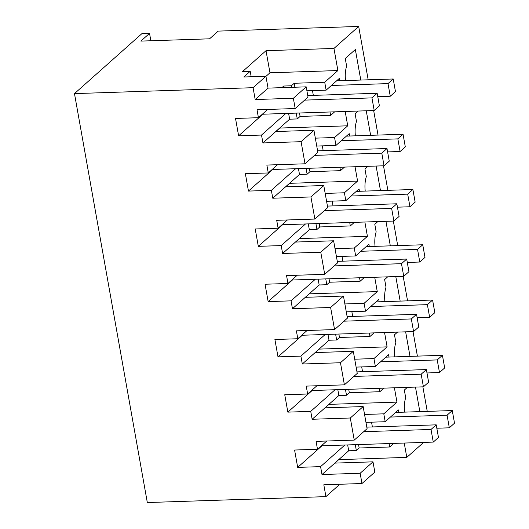<?xml version="1.0" encoding="UTF-8"?>
<svg xmlns="http://www.w3.org/2000/svg" width="529" height="529" viewBox="0 0 529 529"><rect width="100%" height="100%" fill="white"/><g stroke="black" fill="none" stroke-linecap="round" stroke-linejoin="round"><path stroke-width="0.79" d="M365.962 422.36L385.191 421.725L383.789 413.83L364.554 414.465M393.721 443.401L389.694 446.985L359.165 447.997L358.55 444.572M389.694 446.985L389.079 443.56M325.123 407.839L329.018 404.368L396.955 402.119L383.789 413.83M338.606 484.299L338.772 485.205L325.924 496.632L147.32 502.55L74.477 93.613L253.08 87.695L255.19 99.538L293.357 98.275L295.182 108.538L257.021 109.801L258.423 117.696L235.524 118.456L238.619 135.821L261.518 135.06L262.926 142.956L301.087 141.693L305.028 163.798L266.861 165.061L268.269 172.957L245.37 173.717L248.465 191.081L271.364 190.328L272.766 198.216L310.933 196.953L314.867 219.059L276.707 220.322L278.115 228.217L255.216 228.978L258.311 246.342L281.203 245.588L282.612 253.484L320.772 252.214L324.713 274.32L286.553 275.583L287.955 283.478L265.055 284.238L268.15 301.609L291.049 300.849L292.458 308.744L330.618 307.481L334.559 329.58L296.392 330.85L297.801 338.745L274.901 339.499L277.996 356.87L300.895 356.11L302.297 364.005L340.464 362.742L344.399 384.848L306.238 386.11L307.64 394.006L284.747 394.76L287.842 412.131L310.735 411.37L312.143 419.266L350.304 418.003L354.245 440.108L316.077 441.371L317.486 449.266L294.587 450.027L297.682 467.391L320.581 466.631L321.989 474.526L348.704 450.768L356.334 450.51L355.296 444.677M356.334 450.51L359.165 447.997M336.576 80.858L339.783 80.752L339.36 78.385L326.128 90.155L324.727 82.26L337.892 70.549L333.951 48.443L358.675 26.45L218.239 31.105L209.57 38.815L140.873 41.09L149.542 33.38L141.911 33.631L74.477 93.613M334.659 111.831L330.632 115.415L330.017 111.989M275.907 131.529L279.801 128.058L347.732 125.809L345.179 111.487M347.732 125.809L334.566 137.52L315.337 138.155M346.422 136.125L349.623 136.019L349.206 133.645L335.975 145.415L334.566 137.52M344.505 167.098L340.471 170.675L339.863 167.25M285.746 186.79L289.647 183.325L357.578 181.07L355.025 166.747M357.578 181.07L344.412 192.781L325.183 193.422M356.268 191.386L359.469 191.28L359.046 188.906L345.821 200.676L344.412 192.781M354.344 222.359L350.317 225.943L349.709 222.511M295.592 242.051L299.493 238.586L367.424 236.331L364.871 222.008M367.424 236.331L354.258 248.041L335.022 248.683M366.108 246.646L369.315 246.54L368.892 244.173L355.66 255.937L354.258 248.041M364.19 277.619L360.163 281.203L359.548 277.771M305.438 297.311L309.333 293.846L377.263 291.598L374.711 277.269M377.263 291.598L364.097 303.309L344.868 303.944M375.954 301.907L379.154 301.801L378.738 299.434L365.506 311.197L364.097 303.309M374.036 332.88L370.002 336.464L369.394 333.032M315.277 352.579L319.179 349.107L387.109 346.859L384.557 332.529M387.109 346.859L373.943 358.569L354.714 359.204M385.793 357.168L389 357.062L388.577 354.695L375.352 366.465L373.943 358.569M383.875 388.141L379.848 391.724L379.24 388.299M396.955 402.119L394.403 387.797M385.191 421.725L398.423 409.955L398.846 412.322L452.275 410.557L447.071 415.186L449.319 427.816L436.822 428.226M423.623 442.416L406.794 457.38L404.242 443.057M427.247 411.383L422.876 386.851M417.401 356.123L413.03 331.59M407.561 300.862L403.191 276.33M397.715 245.601L393.345 221.062M387.869 190.334L383.499 165.802M378.03 135.074L373.659 110.541M368.184 79.813L358.675 26.45M360.785 80.058L355.349 49.528L345.265 58.501L346.627 66.138A16.796 6.996 88.1 0 0 345.543 80.56M397.53 332.1L394.482 334.811L395.844 342.448A16.796 6.996 88.1 0 0 394.76 356.87M410.008 356.367L405.637 331.835M367.999 166.318L364.957 169.022L366.313 176.666A16.796 6.996 88.1 0 0 365.228 191.088M380.477 190.579L376.106 166.046M377.838 221.578L374.796 224.283L376.159 231.927A16.796 6.996 88.1 0 0 375.074 246.349M390.316 245.846L385.945 221.307M370.631 135.318L366.26 110.786M358.153 111.057L355.111 113.761L356.473 121.406A16.796 6.996 88.1 0 0 355.382 135.827M407.37 387.367L404.328 390.071L405.69 397.715A16.796 6.996 88.1 0 0 404.606 412.137M419.847 411.628L415.477 387.096M387.684 276.839L384.643 279.55L386.005 287.187A16.796 6.996 88.1 0 0 384.914 301.609M400.162 301.107L395.791 276.574M372.39 426.949L371.543 422.175M354.245 440.108L367.086 428.682L363.152 406.576L324.985 407.839L338.858 395.5L346.495 395.249L349.319 392.736L348.71 389.304M317.486 449.266L326.763 441.021M347.665 444.929L348.704 450.768M320.581 466.631L344.875 445.021M334.831 463.106L372.991 461.837L374.823 472.099L361.975 483.526L360.15 473.263L372.991 461.837M334.969 463.1L338.844 459.529M406.794 457.38L338.864 459.635M253.08 87.695L265.928 76.269L243.79 77.003L250.21 71.289L242.58 71.541L266.021 50.691L333.951 48.443M337.892 70.549L269.962 72.797L265.942 76.368M269.962 72.797L266.021 50.691M291.644 87.331L291.367 85.784L294.197 83.271L324.727 82.26M281.917 87.655L283.736 86.035L284.013 87.583M291.367 85.784L283.736 86.035M326.128 90.155L306.899 90.79M330.632 115.415L300.102 116.426L299.487 113.001M294.898 87.225L294.197 83.271M305.028 163.798L317.869 152.372L313.935 130.266L275.768 131.529L289.641 119.19L297.272 118.939L300.102 116.426M340.471 170.675L309.941 171.687L309.333 168.262M335.975 145.415L316.745 146.05M272.766 198.216L299.487 174.458L307.118 174.2L309.941 171.687M350.317 225.943L319.787 226.948L319.179 223.522M345.821 200.676L326.585 201.311M282.612 253.484L309.326 229.718L316.964 229.467L319.787 226.948M360.163 281.203L329.633 282.215L329.018 278.783M355.66 255.937L336.431 256.578M292.458 308.744L319.172 284.979L326.803 284.728L329.633 282.215M370.002 336.464L339.473 337.476L338.864 334.044M365.506 311.197L346.277 311.839M302.297 364.005L329.018 340.24L336.649 339.988L339.473 337.476M379.848 391.724L349.319 392.736M375.352 366.465L356.116 367.1M395.639 412.435L398.846 412.322M150.858 40.759L149.542 33.38M350.304 418.003L363.152 406.576M312.143 419.266L324.985 407.839M325.924 496.632L323.814 484.789L361.975 483.526M321.989 474.526L360.15 473.263M297.682 467.391L321.982 445.782M255.19 99.538L268.038 88.112L265.928 76.269M268.038 88.112L306.198 86.849L308.023 97.111L295.182 108.538M251.189 76.758L250.21 71.289M297.272 118.939L296.233 113.107M258.423 117.696L267.7 109.443M288.603 113.358L289.641 119.19M313.327 95.379L312.48 90.604M261.518 135.06L285.819 113.451M262.926 142.956L275.768 131.529M268.269 172.957L277.54 164.711M298.449 168.619L299.487 174.458M307.118 174.2L306.079 168.367M323.173 150.639L322.32 145.865M271.364 190.328L295.658 168.711M314.867 219.059L327.716 207.632L323.774 185.527L285.614 186.797M278.115 228.217L287.386 219.971M308.288 223.879L309.326 229.718M316.964 229.467L315.925 223.628M333.019 205.907L332.166 201.126M281.203 245.588L305.504 223.972M324.713 274.32L337.555 262.9L333.62 240.794L295.46 242.057M287.955 283.478L297.232 275.232M318.134 279.147L319.172 284.979M326.803 284.728L325.765 278.889M342.858 261.167L342.012 256.393M291.049 300.849L315.344 279.239M334.559 329.58L347.401 318.16L343.466 296.055L305.299 297.318M297.801 338.745L307.071 330.493M327.98 334.407L329.018 340.24M336.649 339.988L335.611 334.156M352.704 316.428L351.851 311.654M300.895 356.11L325.19 334.5M344.399 384.848L357.247 373.421L353.306 351.316L315.145 352.579M307.64 394.006L316.917 385.753M337.819 389.668L338.858 395.5M346.495 395.249L345.45 389.417M362.544 371.689L361.697 366.914M310.735 411.37L335.036 389.761M287.842 412.131L312.136 390.521M340.464 362.742L353.306 351.316M277.996 356.87L302.29 335.26M330.618 307.481L343.466 296.055M268.15 301.609L292.451 279.993M320.772 252.214L333.62 240.794M258.311 246.342L282.605 224.732M310.933 196.953L323.774 185.527M248.465 191.081L272.759 169.472M301.087 141.693L313.935 130.266M238.619 135.821L262.92 114.211M293.357 98.275L306.198 86.849M438.468 437.47L433.264 442.092L431.016 429.462L436.22 424.84L438.468 437.47M321.381 445.802L433.264 442.092M363.701 431.69L431.016 429.462M366.815 427.134L436.22 424.84M390.435 417.057L447.071 415.186M452.275 410.557L454.523 423.187L449.319 427.816M428.622 382.202L423.418 386.831L421.17 374.201L426.374 369.573L428.622 382.202M311.541 390.541L423.418 386.831M353.861 376.43L421.17 374.201M356.969 371.874L426.374 369.573M426.976 372.965L439.48 372.548L437.225 359.918L380.596 361.796M389 357.062L442.429 355.296L444.677 367.926L439.48 372.548M442.429 355.296L437.225 359.918M418.783 326.942L413.579 331.571L411.331 318.941L416.528 314.312L418.783 326.942M301.695 335.274L413.579 331.571M344.015 321.169L411.331 318.941M347.123 316.613L416.528 314.312M417.136 317.704L429.634 317.288L427.386 304.658L370.75 306.536M379.154 301.801L432.583 300.029L434.838 312.665L429.634 317.288M432.583 300.029L427.386 304.658M408.937 271.681L403.733 276.31L401.485 263.68L406.689 259.051L408.937 271.681M291.849 280.013L403.733 276.31M334.169 265.908L401.485 263.68M337.284 261.352L406.689 259.051M407.29 262.444L419.788 262.027L417.54 249.397L360.91 251.275M369.315 246.54L422.744 244.768L424.992 257.398L419.788 262.027M422.744 244.768L417.54 249.397M399.091 216.421L393.893 221.049L391.639 208.419L396.843 203.791L399.091 216.421M282.01 224.752L393.893 221.049M324.33 210.648L391.639 208.419M327.438 206.085L396.843 203.791M397.444 207.183L409.949 206.766L407.694 194.136L351.064 196.008M359.469 191.28L412.898 189.508L415.146 202.138L409.949 206.766M412.898 189.508L407.694 194.136M389.251 161.16L384.047 165.782L381.799 153.152L386.997 148.53L389.251 161.16M272.164 169.492L384.047 165.782M314.484 155.387L381.799 153.152M317.592 150.825L386.997 148.53M387.605 151.916L400.103 151.506L397.854 138.876L341.218 140.747M349.623 136.019L403.052 134.247L405.307 146.877L400.103 151.506M403.052 134.247L397.854 138.876M379.405 105.899L374.201 110.521L371.953 97.891L377.157 93.263L379.405 105.899M262.318 114.231L374.201 110.521M304.638 100.12L371.953 97.891M307.752 95.564L377.157 93.263M377.759 96.655L390.257 96.245L388.008 83.608L331.379 85.486M339.783 80.752L393.212 78.986L395.461 91.616L390.257 96.245M393.212 78.986L388.008 83.608"/></g></svg>
